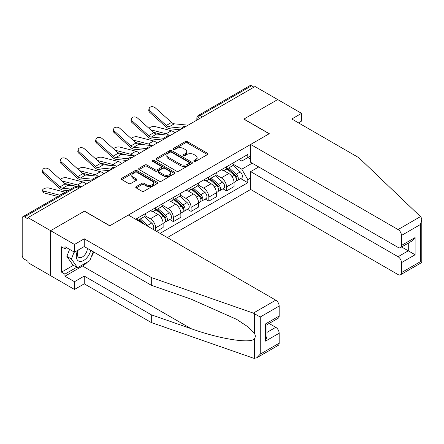 <?xml version="1.0" encoding="UTF-8"?>
<svg xmlns="http://www.w3.org/2000/svg" width="444" height="444" viewBox="0 0 444 444"><rect width="100%" height="100%" fill="white"/><g stroke="black" fill="none" stroke-linecap="round" stroke-linejoin="round"><path stroke-width="0.67" d="M194.078 161.4A1.104 0.638 0 0 0 195.638 161.4L207.492 154.556A1.576 0.91 0 0 0 207.953 153.913A1.576 0.91 0 0 0 207.492 153.269L187.412 141.675A1.576 0.91 0 0 0 185.181 141.675L173.327 148.518A1.104 0.638 0 0 0 173.005 148.968A1.104 0.638 0 0 0 173.327 149.423A1.104 0.638 0 0 0 174.892 149.423L176.423 148.535A5.051 2.914 0 0 1 183.561 148.535L185.237 149.5A5.051 2.914 0 0 1 186.713 151.559A5.051 2.914 0 0 1 185.237 153.624L183.699 154.506A1.104 0.638 0 0 0 183.378 154.962A1.104 0.638 0 0 0 183.699 155.411A1.104 0.638 0 0 0 185.265 155.411L186.796 154.523A5.051 2.914 0 0 1 193.939 154.523L195.61 155.489A5.051 2.914 0 0 1 197.092 157.553A5.051 2.914 0 0 1 195.61 159.612L194.078 160.5A1.104 0.638 0 0 0 193.756 160.95A1.104 0.638 0 0 0 194.078 161.4L194.078 160.5M136.208 186.63A1.576 0.91 0 0 0 135.742 187.274A1.576 0.91 0 0 0 136.208 187.917L141.841 191.17A1.576 0.91 0 0 0 144.072 191.17L157.237 183.572A1.576 0.91 0 0 0 157.698 182.928A1.576 0.91 0 0 0 157.237 182.284L137.152 170.69A1.576 0.91 0 0 0 134.921 170.69L121.761 178.288A1.576 0.91 0 0 0 121.295 178.938A1.576 0.91 0 0 0 121.761 179.581L128.566 183.505A1.576 0.91 0 0 0 130.797 183.505L136.43 180.253A1.576 0.91 0 0 0 136.891 179.609A1.576 0.91 0 0 0 136.43 178.965L133.056 177.017A4.218 2.436 0 0 1 131.818 175.297A4.218 2.436 0 0 1 134.421 173.043A4.218 2.436 0 0 1 139.022 173.571L152.242 181.208A4.218 2.436 0 0 1 153.48 182.928A4.218 2.436 0 0 1 150.871 185.181A4.218 2.436 0 0 1 146.276 184.649L144.072 183.378A1.576 0.91 0 0 0 141.841 183.378L136.208 186.63L136.208 187.917M27.994 217.616L255.078 86.513L277.694 99.567L243.828 119.125L269.169 133.755L109.829 225.752L84.482 211.116L50.616 230.675L27.994 217.616L27.994 218.925L24.476 216.894A3.213 1.854 -120 0 0 22.866 216.733A3.213 1.854 -120 0 0 22.2 218.204L22.2 255.344A3.213 1.854 -120 0 0 24.476 259.285L27.994 261.316L27.994 262.632L50.616 275.685L50.616 230.675L50.616 275.685L74.481 289.466L74.481 281.724L84.255 276.079L84.255 283.821L74.481 289.466M176.534 171.14A1.576 0.91 0 0 0 178.766 171.14L191.93 163.542A1.576 0.91 0 0 0 192.391 162.898A1.576 0.91 0 0 0 191.93 162.254L171.85 150.66A1.576 0.91 0 0 0 169.619 150.66L156.454 158.258A1.576 0.91 0 0 0 155.994 158.902A1.576 0.91 0 0 0 156.454 159.546L176.534 171.14M153.047 161.638A1.104 0.638 0 0 1 154.168 161.794L154.168 160.484L174.581 172.266A1.576 0.91 0 0 1 175.047 172.91A1.576 0.91 0 0 1 174.581 173.56L161.416 181.158A1.576 0.91 0 0 1 159.185 181.158L139.105 169.564L139.105 168.276A1.576 0.91 0 0 0 138.645 168.92A1.576 0.91 0 0 0 139.105 169.564M139.105 168.276L144.738 165.024A1.576 0.91 0 0 1 146.97 165.024L155.117 169.725A1.576 0.91 0 0 0 157.348 169.725L161.083 167.566A1.576 0.91 0 0 0 161.544 166.922A1.576 0.91 0 0 0 161.083 166.278L152.603 161.383A1.104 0.638 0 0 1 152.281 160.933A1.104 0.638 0 0 1 152.964 160.345A1.104 0.638 0 0 1 154.168 160.484M167.338 237.562L250.644 189.466L398.057 274.57A4.823 2.786 -120 0 0 400.466 274.808A4.823 2.786 -120 0 0 401.465 272.605L401.465 262.632A4.823 2.786 -120 0 0 398.057 256.726L408.286 250.816L415.101 254.756L401.465 262.632M202.453 116.894L200.066 115.512A3.213 1.854 60 0 0 198.462 115.357L249.944 85.631A3.213 1.854 60 0 1 251.554 85.792L200.066 115.512A3.213 1.854 120 0 0 197.796 119.453L197.796 119.58M253.94 87.168L251.554 85.792M226.551 166.761A7.393 4.268 60 0 1 225.019 170.08L232.523 165.751A7.393 4.268 -120 0 0 234.049 162.432M215.906 174.725L221.323 177.85A7.393 4.268 60 0 1 226.551 186.907L234.049 182.578A7.393 4.268 -120 0 0 228.821 173.521L223.454 170.418M234.049 182.578L234.049 186.58L226.551 190.909L222.955 188.833M225.019 170.08A7.393 4.268 60 0 1 221.378 169.747M226.551 186.907L226.551 190.909M208.819 177.001A7.393 4.268 60 0 1 207.287 180.32L214.791 175.985A7.393 4.268 -120 0 0 216.322 172.666M205.222 199.067L208.819 201.143L216.322 196.814L216.322 192.813A7.393 4.268 -120 0 0 211.094 183.755L205.722 180.658M207.287 180.32A7.393 4.268 60 0 1 203.652 179.981M198.174 184.959L203.591 188.09A7.393 4.268 60 0 1 208.819 197.142L208.819 201.143M191.092 187.235A7.393 4.268 60 0 1 189.56 190.554L197.058 186.225A7.393 4.268 -120 0 0 198.59 182.906M187.496 209.307L191.092 211.383L198.59 207.054L198.59 203.047A7.393 4.268 -120 0 0 193.362 193.995L187.995 190.892M189.56 190.554A7.393 4.268 60 0 1 185.919 190.221M180.442 195.194L185.864 198.324A7.393 4.268 60 0 1 191.092 207.381L191.092 211.383M173.36 197.469A7.393 4.268 60 0 1 171.828 200.788L179.332 196.459A7.393 4.268 -120 0 0 180.863 193.14M169.763 219.541L173.36 221.617L180.863 217.288L180.863 213.287A7.393 4.268 -120 0 0 175.635 204.229L170.263 201.132M171.828 200.788A7.393 4.268 60 0 1 168.187 200.455M162.715 205.433L168.132 208.558A7.393 4.268 60 0 1 173.36 217.616L173.36 221.617M155.628 207.709A7.393 4.268 60 0 1 154.101 211.028L161.599 206.693A7.393 4.268 -120 0 0 163.131 203.374M156.538 231.33L163.131 227.522L163.131 223.521A7.393 4.268 -120 0 0 157.903 214.463L152.536 211.366M154.101 211.028A7.393 4.268 60 0 1 150.461 210.695M144.983 215.667L150.399 218.798A7.393 4.268 60 0 1 155.628 227.85L155.628 230.802M137.734 220.474L143.873 216.933A7.393 4.268 -120 0 0 145.399 213.614M137.901 217.943A7.393 4.268 60 0 1 137.351 220.252M250.644 159.218L247.802 157.576L241.78 161.055L239.111 159.513M233.633 164.485L241.78 169.192L252.181 163.187M250.644 177.983L247.802 179.62L241.78 169.192M160.062 233.361L247.802 182.706L247.802 179.62M250.644 155.933L247.802 157.576L247.802 154.49L135.625 219.258M240.681 178.599L247.802 182.706M194.516 161.555L195.61 160.922A5.051 2.914 0 0 0 197.092 158.863L197.092 157.553M186.713 151.559L186.713 152.875A5.051 2.914 0 0 1 185.237 154.934L184.143 155.567M207.47 154.568L187.412 142.985A1.576 0.91 0 0 0 185.181 142.985L173.771 149.578M191.908 163.553L171.85 151.97A1.576 0.91 0 0 0 169.619 151.97L156.477 159.562M189.138 163.348A1.104 0.638 0 0 0 189.466 162.898A1.104 0.638 0 0 0 189.138 162.448L171.512 152.27A1.104 0.638 0 0 0 169.952 152.27L168.337 153.202A5.051 2.914 0 0 0 166.855 155.267A5.051 2.914 0 0 0 168.337 157.326L180.381 164.28A5.051 2.914 0 0 0 187.523 164.28L189.138 163.348L189.138 164.663A1.104 0.638 0 0 0 189.466 164.208L189.466 162.898M166.855 155.267L166.855 156.577A5.051 2.914 0 0 0 168.337 158.636L168.337 157.326M189.138 164.663L187.523 165.595A5.051 2.914 0 0 1 180.381 165.595L168.337 158.636M139.127 169.575L144.738 166.334L144.738 165.024M161.544 166.922L161.544 168.237A1.576 0.91 0 0 1 161.083 168.881L157.348 171.034A1.576 0.91 0 0 1 155.117 171.034L146.97 166.334A1.576 0.91 0 0 0 144.738 166.334M154.168 161.794L174.559 173.571M163.564 174.603A4.218 2.436 0 0 0 168.165 175.13A4.218 2.436 0 0 0 170.768 172.883A4.218 2.436 0 0 0 169.536 171.156L164.874 168.47A1.576 0.91 0 0 0 162.643 168.47L158.908 170.624A1.576 0.91 0 0 0 158.447 171.273A1.576 0.91 0 0 0 158.908 171.917L163.564 174.603L163.564 175.918A4.218 2.436 0 0 0 168.165 176.446A4.218 2.436 0 0 0 170.768 174.192L170.768 172.883M158.447 171.273L158.447 172.583A1.576 0.91 0 0 0 158.908 173.227L158.908 171.917M163.564 175.918L158.908 173.227M153.48 182.928L153.48 184.243A4.218 2.436 0 0 1 150.871 186.491A4.218 2.436 0 0 1 146.276 185.964L144.072 184.693A1.576 0.91 0 0 0 141.841 184.693L136.225 187.934M131.818 175.297L131.818 176.607A4.218 2.436 0 0 0 133.056 178.333L133.056 177.017M136.43 178.965L136.43 180.253L133.056 178.333M157.215 183.583L137.152 172.006A1.576 0.91 0 0 0 134.921 172.006L121.778 179.592M174.797 132.861A8.036 4.64 -120 0 0 171.39 130.758L155.195 126.59A3.696 1.487 -11.9 0 0 151.615 126.812A3.696 1.487 -11.9 0 0 149.045 128.377M227.062 168.903L234.288 175.347A4.018 2.32 60 0 1 235.548 181.563L234.049 182.429M227.256 169.07L230.652 171.034M227.794 168.481L235.831 175.652A1.931 1.116 60 0 1 236.436 178.638A1.931 1.116 60 0 1 236.258 178.704M228.993 167.788L236.219 174.231A4.018 2.32 60 0 1 237.479 180.447A4.018 2.32 60 0 1 236.269 180.575M233.022 165.368L240.309 171.867A4.018 2.32 60 0 1 241.575 178.083L237.479 180.447M162.704 134.654L153.363 132.257M168.892 135.265A8.036 4.64 -120 0 0 166.161 133.772L150.599 129.776M188.112 125.175L174.292 123.815A5.95 3.435 60 0 1 171.556 122.433L155.361 107.898A3.696 2.625 15.6 0 0 151.726 106.704A3.696 2.625 15.6 0 0 149.184 108.414A3.696 2.625 15.6 0 0 150.133 110.917L149.739 112.332A3.696 2.625 -164.4 0 1 148.79 109.829L149.184 108.414M181.824 128.088L169.064 126.834A5.95 3.435 60 0 1 166.328 125.452L150.133 110.917M180.147 129.77L169.63 128.738A8.036 4.64 60 0 1 165.934 126.867L149.739 112.332M157.065 143.096A8.036 4.64 -120 0 0 153.657 140.992L137.462 136.83A3.696 1.487 -11.9 0 0 133.883 137.046A3.696 1.487 -11.9 0 0 131.313 138.617M209.335 179.137L216.555 185.586A4.018 2.32 60 0 1 217.821 191.797L216.322 192.663M209.524 179.309L212.926 181.269M210.062 178.716L218.098 185.892A1.931 1.116 60 0 1 218.709 188.872A1.931 1.116 60 0 1 218.531 188.944M211.266 178.022L218.492 184.471A4.018 2.32 60 0 1 219.752 190.681A4.018 2.32 60 0 1 218.537 190.809M215.296 175.602L222.583 182.107A4.018 2.32 60 0 1 223.843 188.317L219.752 190.681M144.977 144.894L135.631 142.491M151.16 145.499A8.036 4.64 -120 0 0 148.429 144.011L132.867 140.01M139.338 153.335A8.036 4.64 -120 0 0 135.925 151.226L119.736 147.064A3.696 1.487 -11.9 0 0 116.156 147.286A3.696 1.487 -11.9 0 0 113.586 148.851M191.603 189.372L198.829 195.821A4.018 2.32 60 0 1 200.089 202.031L198.59 202.897M191.797 189.544L195.194 191.508M192.33 188.95L200.372 196.126A1.931 1.116 60 0 1 200.977 199.106A1.931 1.116 60 0 1 200.799 199.178M193.534 188.256L200.76 194.705A4.018 2.32 60 0 1 202.02 200.916A4.018 2.32 60 0 1 200.81 201.049M197.563 185.842L204.851 192.341A4.018 2.32 60 0 1 206.11 198.557L202.02 200.916M127.245 155.128L117.904 152.725M133.433 155.739A8.036 4.64 -120 0 0 130.697 154.246L115.14 150.244M420.49 216.605L421.106 217.305L421.8 219.786L420.39 224.536L401.465 235.464A4.823 2.786 -120 0 0 398.057 229.559L420.49 216.605L358.846 157.709L291.786 118.992L301.565 113.348L277.694 99.567L243.939 119.059L269.286 133.688L250.644 144.45L398.057 229.559M301.565 113.348L301.565 121.09L298.496 122.866M250.644 189.466L250.644 171.617L398.057 256.726M250.644 144.45L250.644 162.299L398.057 247.408A4.823 2.786 -120 0 0 400.466 247.647A4.823 2.786 -120 0 0 401.465 245.438L401.465 235.464M258.713 166.961L250.644 171.617M401.626 246.975L408.286 250.816L408.286 243.129M401.465 245.438L415.101 237.562L411.693 241.164L400.466 247.647M401.465 272.605L420.39 261.677L421.106 262.093M84.255 276.079L151.31 314.796L151.31 322.538L253.33 358.13L254.345 358.369L256.837 357.731L260.251 354.134L279.171 343.206A4.823 2.786 60 0 1 278.172 345.415L256.837 357.731M151.31 314.796L190.948 328.621C219.103 338.855 250.644 343.934 254.345 338.833C255.583 337.279 255.583 335.375 254.345 333.122L248.224 327.006L236.641 319.358L190.948 299.095L151.31 285.264L84.255 246.553L74.481 252.198L64.935 246.686L64.935 248.784L61.522 246.814L61.522 272.144L64.935 274.115L76.757 267.288M151.31 322.538L84.255 283.821M279.171 306.066L260.251 316.994L253.33 313.114L151.31 277.522L84.255 238.811L74.481 244.455L50.616 230.675L84.371 211.183L109.712 225.818L128.355 215.057L275.763 300.161A4.823 2.786 60 0 1 279.171 306.066L279.171 316.039A4.823 2.786 60 0 1 278.172 318.248L266.944 324.731L266.944 336.358L265.534 341.109L265.534 323.915C267.371 324.98 267.371 324.98 265.534 323.915L279.171 316.039M74.481 244.455L74.481 252.198M87.562 261.966A18.082 10.44 -60 0 1 82.551 266.039L64.935 276.212L74.481 281.724M64.935 276.212L64.935 274.115M84.255 238.811L84.255 246.553M151.31 277.522L151.31 285.264M266.944 332.417L275.763 327.328A4.823 2.786 60 0 1 279.171 333.233L279.171 343.206M275.763 327.328L269.103 323.487M93.717 252.014A18.082 10.44 -60 0 1 91.153 257.237M66.75 247.735L64.935 248.784M61.522 272.144L73.349 265.318M77.733 250.316A10.445 6.033 120 0 0 76.301 256.199A10.445 6.033 120 0 0 82.612 260.994A10.445 6.033 120 0 0 90.759 250.311M78.294 249.994A7.154 4.129 120 0 0 77.284 254.079A7.154 4.129 120 0 0 78.766 257.353A7.154 4.129 120 0 0 84.227 255.489A7.154 4.129 120 0 0 87.396 248.368M93.273 251.759L89.821 260.661L77.55 267.749L73.005 265.124L66.872 256.393L69.591 249.373M77.55 267.749L71.417 259.019L74.142 251.998M66.872 256.393L71.417 259.019M170.379 135.409L156.56 134.055A5.95 3.435 60 0 1 153.824 132.667L137.629 118.132A3.696 2.625 15.6 0 0 133.994 116.939A3.696 2.625 15.6 0 0 131.457 118.648A3.696 2.625 15.6 0 0 132.401 121.151L132.007 122.566A3.696 2.625 -164.4 0 1 131.063 120.069L131.457 118.648M164.091 138.323L151.332 137.074A5.95 3.435 60 0 1 148.596 135.686L132.401 121.151M162.421 140.01L151.898 138.972A8.036 4.64 60 0 1 148.202 137.102L132.007 122.566M152.653 145.649L138.828 144.289A5.95 3.435 60 0 1 136.097 142.907L119.902 128.372A3.696 2.625 15.6 0 0 116.267 127.178A3.696 2.625 15.6 0 0 113.725 128.888A3.696 2.625 15.6 0 0 114.674 131.391L114.28 132.806A3.696 2.625 -164.4 0 1 113.331 130.303L113.725 128.888M146.365 148.562L133.6 147.308A5.95 3.435 60 0 1 130.869 145.921L114.674 131.391M144.689 150.244L134.166 149.212A8.036 4.64 60 0 1 130.469 147.341L114.28 132.806M121.606 163.57A8.036 4.64 -120 0 0 118.198 161.466L102.003 157.304A3.696 1.487 -11.9 0 0 98.424 157.52A3.696 1.487 -11.9 0 0 95.854 159.085M173.87 199.611L181.097 206.055A4.018 2.32 60 0 1 182.356 212.271L180.858 213.137M174.065 199.778L177.467 201.743M174.603 199.19L182.639 206.36A1.931 1.116 60 0 1 183.244 209.346A1.931 1.116 60 0 1 183.072 209.413M175.807 198.496L183.028 204.939A4.018 2.32 60 0 1 184.293 211.155A4.018 2.32 60 0 1 183.078 211.283M179.831 196.076L187.124 202.581A4.018 2.32 60 0 1 188.384 208.791L184.293 211.155M109.518 165.368L100.172 162.965M115.701 165.973A8.036 4.64 -120 0 0 112.97 164.485L97.408 160.484M103.879 173.804A8.036 4.64 -120 0 0 100.466 171.7L84.271 167.538A3.696 1.487 -11.9 0 0 80.697 167.754A3.696 1.487 -11.9 0 0 78.122 169.325M156.144 209.846L163.37 216.295A4.018 2.32 60 0 1 164.63 222.505L163.131 223.371M156.332 210.018L159.735 211.982M156.871 209.424L164.913 216.6A1.931 1.116 60 0 1 165.518 219.58A1.931 1.116 60 0 1 165.34 219.652M158.075 208.73L165.301 215.179A4.018 2.32 60 0 1 166.561 221.389A4.018 2.32 60 0 1 165.346 221.517M162.104 206.31L169.392 212.815A4.018 2.32 60 0 1 170.651 219.031L166.561 221.389M91.786 175.602L82.445 173.199M97.969 176.207A8.036 4.64 -120 0 0 95.238 174.72L79.676 170.718M86.147 184.044A8.036 4.64 -120 0 0 82.739 181.94L66.545 177.772A3.696 1.487 -11.9 0 0 62.965 177.994A3.696 1.487 -11.9 0 0 60.395 179.559M138.411 220.08L140.892 222.294M138.606 220.252L142.002 222.216M144.294 224.259L139.144 219.663M140.343 218.964L147.569 225.413A4.018 2.32 60 0 1 148.734 226.823M144.372 216.55L151.659 223.049A4.018 2.32 60 0 1 152.941 229.254M74.054 185.836L64.713 183.439M80.242 186.447A8.036 4.64 -120 0 0 77.511 184.954L61.949 180.952M134.921 155.883L121.101 154.529A5.95 3.435 60 0 1 118.365 153.141L102.17 138.606A3.696 2.625 15.6 0 0 98.535 137.412A3.696 2.625 15.6 0 0 95.998 139.122A3.696 2.625 15.6 0 0 96.942 141.625L96.548 143.04A3.696 2.625 -164.4 0 1 95.599 140.537L95.998 139.122M128.632 158.797L115.873 157.542A5.95 3.435 60 0 1 113.137 156.16L96.942 141.625M126.956 160.478L116.439 159.446A8.036 4.64 60 0 1 112.743 157.576L96.548 143.04M117.188 166.117L103.369 164.763A5.95 3.435 60 0 1 100.633 163.375L84.443 148.845A3.696 2.625 15.6 0 0 80.802 147.652A3.696 2.625 15.6 0 0 78.266 149.362A3.696 2.625 15.6 0 0 79.215 151.859L78.821 153.28A3.696 2.625 -164.4 0 1 77.872 150.777L78.266 149.362M110.906 169.036L98.141 167.782A5.95 3.435 60 0 1 95.405 166.395L79.215 151.859M109.23 170.718L98.707 169.686A8.036 4.64 60 0 1 95.01 167.81L78.821 153.28M99.462 176.357L85.642 174.997A5.95 3.435 60 0 1 82.906 173.615L66.711 159.08A3.696 2.625 15.6 0 0 63.076 157.886A3.696 2.625 15.6 0 0 60.534 159.596A3.696 2.625 15.6 0 0 61.483 162.099L61.089 163.514A3.696 2.625 -164.4 0 1 60.14 161.011L60.534 159.596M93.173 179.271L80.414 178.016A5.95 3.435 60 0 1 77.678 176.634L61.483 162.099M91.497 180.952L80.98 179.92A8.036 4.64 60 0 1 77.284 178.05L61.089 163.514M43.978 192.901A3.696 1.487 168.1 0 1 42.979 192.152L42.585 190.282A3.696 1.487 -11.9 0 0 43.584 191.031L43.978 192.901L57.931 196.487M65.274 192.252A8.036 4.64 -120 0 0 65.007 192.174L48.812 188.012A3.696 1.487 -11.9 0 0 44.7 188.406A3.696 1.487 -11.9 0 0 42.585 190.282M60.045 195.271A8.036 4.64 -120 0 0 59.779 195.194L43.584 191.031M81.729 186.591L67.91 185.237A5.95 3.435 60 0 1 65.174 183.849L48.979 169.314A3.696 2.625 15.6 0 0 45.344 168.121A3.696 2.625 15.6 0 0 42.807 169.83A3.696 2.625 15.6 0 0 43.751 172.333L43.357 173.748A3.696 2.625 -164.4 0 1 42.413 171.251L42.807 169.83M70.812 189.05L62.682 188.256A5.95 3.435 60 0 1 59.946 186.869L43.751 172.333M68.076 190.631L63.248 190.154A8.036 4.64 60 0 1 59.552 188.284L43.357 173.748M197.907 119.519L197.796 119.453A3.213 1.854 0 0 1 196.853 118.137L196.853 120.124M155.628 227.85L163.131 223.521M173.36 217.616L180.863 213.287M191.092 207.381L198.59 203.047M208.819 197.142L216.322 192.813M150.399 218.798L157.903 214.463M168.132 208.558L175.635 204.229M185.864 198.324L193.362 193.995M203.591 188.09L211.094 183.755M221.323 177.85L228.821 173.521M185.32 126.784A3.213 1.854 120 0 0 183.905 127.606M167.593 137.018A3.213 1.854 120 0 0 166.173 137.84M149.861 147.258A3.213 1.854 120 0 0 148.44 148.074M132.129 157.492A3.213 1.854 120 0 0 130.714 158.314M114.402 167.732A3.213 1.854 120 0 0 112.981 168.548M96.67 177.966A3.213 1.854 120 0 0 95.255 178.788M78.344 188.545L75.957 187.168L24.476 216.894M79.287 188.001L77.567 187.007A3.213 1.854 120 0 0 75.957 187.168A3.213 1.854 60 0 0 74.353 187.007L22.866 216.733M195.61 160.922L195.61 159.612M183.699 155.411L183.699 154.506M185.237 154.934L185.237 153.624M173.327 149.423L173.327 148.518M185.181 142.985L185.181 141.675M187.412 142.985L187.412 141.675M207.492 154.556L207.492 153.269M156.454 159.546L156.454 158.258M169.619 151.97L169.619 150.66M171.85 151.97L171.85 150.66M191.93 163.542L191.93 162.254M180.381 165.595L180.381 164.28M187.523 165.595L187.523 164.28M146.97 166.334L146.97 165.024M155.117 171.034L155.117 169.725M157.348 171.034L157.348 169.725M161.083 168.881L161.083 167.566M174.581 173.56L174.581 172.266M141.841 184.693L141.841 183.378M144.072 184.693L144.072 183.378M146.276 185.964L146.276 184.649M121.761 179.581L121.761 178.288M134.921 172.006L134.921 170.69M137.152 172.006L137.152 170.69M157.237 183.572L157.237 182.284M234.288 175.347L232.034 176.645M236.835 177.755L236.114 178.172M240.309 171.867L236.219 174.231M171.39 130.758L166.161 133.772M169.064 126.834L174.292 123.815M166.328 125.452L171.556 122.433M216.555 185.586L214.308 186.885M219.108 187.99L218.381 188.406M222.583 182.107L218.492 184.471M153.657 140.992L148.429 144.011M198.829 195.821L196.575 197.119M201.376 198.224L200.649 198.646M204.851 192.341L200.76 194.705M135.925 151.226L130.697 154.246M420.39 261.677L420.39 224.536M415.101 237.562L415.101 254.756M254.345 358.369L254.345 338.833M254.345 333.122L254.345 313.586M260.251 316.994L260.251 354.134M279.171 333.233L265.534 341.109M253.33 313.114L275.763 300.161M82.551 266.039L190.948 328.621M151.332 137.074L156.56 134.055M148.596 135.686L153.824 132.667M133.6 147.308L138.828 144.289M130.869 145.921L136.097 142.907M181.097 206.055L178.843 207.359M183.644 208.464L182.922 208.88M187.124 202.581L183.028 204.939M118.198 161.466L112.97 164.485M163.37 216.295L161.117 217.593M165.917 218.698L165.19 219.114M169.392 212.815L165.301 215.179M100.466 171.7L95.238 174.72M151.659 223.049L147.569 225.413M82.739 181.94L77.511 184.954M115.873 157.542L121.101 154.529M113.137 156.16L118.365 153.141M98.141 167.782L103.369 164.763M95.405 166.395L100.633 163.375M80.414 178.016L85.642 174.997M77.678 176.634L82.906 173.615M65.007 192.174L59.779 195.194M62.682 188.256L67.91 185.237M59.946 186.869L65.174 183.849M185.592 126.629A3.213 3.213 0 0 0 181.468 129.01M167.865 136.863A3.213 3.213 0 0 0 163.742 139.244M150.133 147.097A3.213 3.213 0 0 0 146.009 149.478M132.406 157.337A3.213 3.213 0 0 0 128.277 159.718M114.674 167.571A3.213 3.213 0 0 0 110.55 169.952M96.942 177.811A3.213 3.213 0 0 0 92.818 180.192M77.567 187.007A3.213 3.213 0 0 0 74.353 187.007M198.462 115.357A3.213 3.213 0 0 0 196.853 118.137M421.8 219.786L421.8 262.493L400.466 274.808"/></g></svg>
